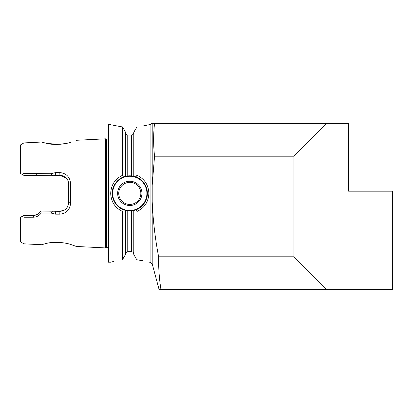 <?xml version="1.0" encoding="UTF-8"?>
<svg xmlns="http://www.w3.org/2000/svg" width="413" height="413" viewBox="0 0 413 413"><rect width="100%" height="100%" fill="white"/><g stroke="black" fill="none" stroke-linecap="round" stroke-linejoin="round"><path stroke-width="0.62" d="M71.212 142.118L71.32 142.082C65.094 144.436 53.194 145.216 46.715 143.399C39.911 141.659 39.88 141.649 46.617 143.378L41.537 142.036L23.928 142.924L23.928 173.424L50.82 173.744L55.621 172.577L59.813 172.582C66.416 173.284 70.014 177.027 70.613 183.811L70.613 202.943C70.024 209.721 66.426 213.464 59.813 214.171L55.621 214.177L50.825 213.01L41.181 213.02C39.271 215.694 36.654 217.093 33.319 217.217L23.928 217.228L22.049 216.464L20.65 217.274L20.65 241.935L23.928 243.83L23.928 217.228M23.928 243.83L41.537 244.718L46.71 243.355C53.189 241.559 65.063 242.307 71.315 244.672L76.353 246.463L71.279 244.656M62.905 242.767L58.878 242.379M141.927 193.377A12.137 12.137 0 0 1 129.785 205.514A12.137 12.137 0 0 1 117.648 193.377A12.137 12.137 0 0 1 129.785 181.24A12.137 12.137 0 0 1 141.927 193.377M118.743 193.377A11.043 11.043 0 0 0 129.785 204.425A11.043 11.043 0 0 0 140.833 193.377A11.043 11.043 0 0 0 129.785 182.334A11.043 11.043 0 0 0 118.743 193.377M133.162 176.15L129.785 175.819A17.558 17.558 0 0 0 127.762 175.938L123.482 176.991C117.116 179.134 111.887 186.691 112.228 193.377C111.933 199.722 116.905 207.687 123.482 209.763L125.578 210.424L129.785 210.935L135.872 209.845C142.351 207.77 147.694 200.14 147.343 193.377C147.658 186.986 142.557 178.906 135.872 176.909L133.781 176.279L133.781 132.418L136.971 126.956C152.542 123.998 152.542 123.998 136.971 126.956L136.971 175.288C144.498 178.824 148.468 184.854 148.876 193.377C148.468 201.905 144.498 207.93 136.971 211.461L135.872 209.845M125.578 132.403L123.482 128.469L125.578 132.403L125.578 176.33L126.208 176.191A17.558 17.558 0 0 0 123.482 176.991L122.387 175.386L122.387 126.93C107.091 123.998 107.091 123.998 122.387 126.93L113.353 125.258M123.42 177.017A17.558 17.558 0 0 0 121.314 178.003M131.592 135.025L131.592 175.912A17.558 17.558 0 0 0 129.785 175.819L127.762 175.938L127.762 135.015L131.592 135.025C132.94 134.814 133.667 134.019 133.781 132.64M126.197 134.256L125.578 132.625C125.691 134.008 126.419 134.803 127.762 135.015M126.202 210.563L125.578 210.424L125.578 254.351L122.387 259.823L122.387 211.373C114.99 207.801 111.092 201.802 110.699 193.377C111.092 184.952 114.99 178.953 122.387 175.386M124.674 256.039L125.578 254.351M133.156 252.488L133.781 254.114C133.667 252.735 132.94 251.94 131.592 251.729L127.762 251.739C126.414 251.951 125.686 252.751 125.578 254.129M47.056 143.471L59.1 144.364M59.947 144.307L66.483 143.352M108.025 139.036L106.662 139.166L106.662 247.588L105.578 247.934L105.578 138.825L76.353 140.291M108.025 193.377L108.025 124.974L108.464 124.54L108.464 262.219L108.025 261.78L108.025 193.377M143.135 125.965L150.089 124.54L150.089 262.219L148.876 262.219M152.201 185.231L152.201 123.389L154.555 123.389C153.321 134.323 153.321 145.262 154.555 156.197L152.201 185.231L152.201 201.529C152.986 220.098 155.128 238.523 158.628 256.803C158.463 267.774 159.242 278.708 160.967 289.611L159.108 289.611L152.201 263.84L152.201 201.529M160.967 289.611L392.35 289.611L392.35 191.188L348.608 191.188L348.608 123.389L326.735 123.389L293.932 156.197L154.555 156.197M143.135 260.789L136.971 259.798C152.542 262.756 152.542 262.756 136.971 259.798L136.971 211.461M135.872 176.909L136.971 175.288M133.781 254.336L135.872 258.259L133.781 254.336L133.781 210.475L133.151 210.609A17.558 17.558 0 0 0 133.151 176.144M135.872 258.259L136.971 259.798M123.482 128.469L122.387 126.93M123.482 209.763L122.387 211.373M113.353 261.496L110.699 262.219L108.464 262.219M122.387 259.823C107.091 262.756 107.091 262.756 122.387 259.823M134.979 130.172L133.781 132.418M22.292 174.472L20.65 173.522L20.65 144.818L23.928 142.924M20.65 173.522L21.93 174.26L23.928 173.424M22.049 216.464L23.928 215.379L33.417 215.379L37.201 214.517M37.707 214.254L40.99 211.012L59.911 211.337L64.552 210.005M51.976 211.012L55.719 211.337L55.621 214.177M64.722 209.892L65.3 209.484M67.572 206.815L68.656 202.592L68.506 182.556M66.152 178.034L59.911 175.417L51.971 175.742M55.621 172.577L55.719 175.417L53.349 175.742L23.928 175.417L21.93 174.26M39.132 175.742L36.757 175.417L36.654 173.434M70.613 183.811L68.656 184.162C68.341 181.544 68.413 180.615 66.121 178.008C63.953 176.139 61.878 175.277 59.911 175.417L59.813 172.582M59.813 214.171L59.911 211.337C65.202 210.826 68.119 207.909 68.656 202.592L70.613 202.943M33.319 217.217L33.417 215.379C36.427 215.4 38.889 214.048 40.799 211.327L40.99 211.012M50.82 173.744L52.632 175.742M52.637 211.012L50.825 213.01M40.799 211.327L41.181 213.02M39.023 173.739L38.972 175.701M129.785 210.935A17.558 17.558 0 0 0 131.592 210.842L131.592 251.729M158.628 256.803L293.932 256.803L326.735 289.611M154.555 123.389L326.735 123.389M293.932 256.803L293.932 156.197M129.785 176.258A17.119 17.119 0 0 0 112.666 193.377A17.119 17.119 0 0 0 129.785 210.496A17.119 17.119 0 0 0 146.904 193.377A17.119 17.119 0 0 0 129.785 176.258M127.762 251.739L127.762 210.816M106.662 247.588L108.025 247.723M106.662 139.166L105.578 138.825M110.699 124.54L108.464 124.54M152.201 263.84L150.089 262.219M152.015 123.389L150.089 124.54M76.353 246.463L105.578 247.934"/></g></svg>
